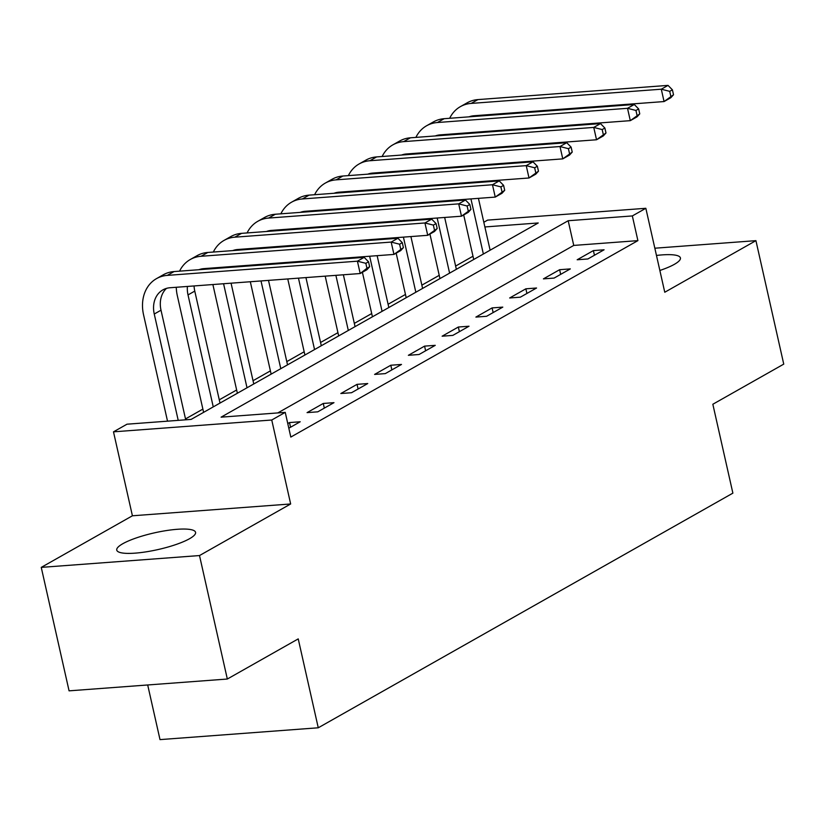 <?xml version="1.0" encoding="UTF-8"?>
<svg xmlns="http://www.w3.org/2000/svg" width="825" height="825" viewBox="0 0 825 825"><rect width="100%" height="100%" fill="white"/><g stroke="black" fill="none" stroke-linecap="round" stroke-linejoin="round"><path stroke-width="1.24" d="M659.856 270.466A40.404 8.549 -12.7 0 0 674.376 264.33A40.404 8.549 -12.7 0 0 680.419 257.947A40.404 8.549 -12.7 0 0 656.473 255.451M122.801 543.716A40.404 8.549 -12.7 0 0 116.748 550.1A40.404 8.549 -12.7 0 0 146.108 551.842A40.404 8.549 -12.7 0 0 189.523 538.725A40.404 8.549 -12.7 0 0 195.577 532.342A40.404 8.549 -12.7 0 0 166.227 530.599A40.404 8.549 -12.7 0 0 122.801 543.716M483.821 222.255L487.596 220.12L645.841 208.292L632.342 215.933L568.188 220.729L221.09 417.161L285.244 412.366L271.745 420.018L113.489 431.836L126.998 424.194L191.153 419.399L538.24 222.967L484.883 226.958M147.696 684.977L160.009 739.613L318.264 727.784L732.878 493.144L712.841 404.25L783.75 364.124L755.927 240.653L654.844 248.212M318.264 727.784L298.227 638.89L227.329 679.027L69.073 690.845L41.25 567.383L199.506 555.555L290.658 503.972L271.745 420.018M290.658 503.972L132.412 515.79L41.25 567.383M132.412 515.79L113.489 431.836M472.993 256.224L455.617 266.062M439.23 275.333L421.853 285.161M405.467 294.442L388.09 304.27M371.693 313.552L354.327 323.379M337.93 332.661L320.564 342.488M304.167 351.77L286.801 361.597M270.404 370.879L253.038 380.707M236.641 389.988L219.275 399.816M202.878 409.097L185.512 418.925M227.329 679.027L199.506 555.555M285.244 412.366L290.812 437.064L637.9 240.632L573.746 245.427L277.778 412.933M288.822 428.216L300.207 421.761L289.513 422.565L287.77 423.555M317.769 411.83L333.97 402.662L323.276 403.456L307.075 412.624L317.769 411.83M351.532 392.721L367.733 383.553L357.039 384.347L340.838 393.525L351.532 392.721M385.296 373.612L401.497 364.444L390.802 365.238L374.602 374.416L385.296 373.612M419.059 354.502L435.26 345.335L424.576 346.129L408.365 355.307L419.059 354.502M452.822 335.393L469.023 326.226L458.339 327.02L442.128 336.198L452.822 335.393M486.585 316.284L502.796 307.117L492.102 307.911L475.891 317.089L486.585 316.284M520.348 297.175L536.559 288.007L525.865 288.812L509.654 297.98L520.348 297.175M554.111 278.077L570.322 268.898L559.628 269.703L543.417 278.871L554.111 278.077M587.874 258.968L604.086 249.789L593.392 250.594L577.18 259.762L587.874 258.968M645.841 208.292L664.764 292.246L755.927 240.653M637.9 240.632L632.342 215.933M573.746 245.427L568.188 220.729M290.565 427.226L289.513 422.565M324.328 408.117L323.276 403.456M358.091 389.008L357.039 384.347M391.854 369.899L390.802 365.238M425.618 350.79L424.576 346.129M459.381 331.681L458.339 327.02M493.144 312.572L492.102 307.911M526.917 293.463L525.865 288.812M560.68 274.354L559.628 269.703M594.443 255.245L593.392 250.594M369.641 266.733L368.538 261.793L365.836 263.319L366.95 268.259L369.641 266.733L366.95 269.703L360.195 273.529L357.411 261.185L167.3 275.385A38.847 31.102 -119.5 0 0 156.513 278.623A38.847 31.102 -119.5 0 0 143.56 314.83L167.527 421.173M178.221 420.368L154.254 314.026A25.895 20.738 60.5 0 1 162.886 289.884A25.895 20.738 60.5 0 1 170.074 287.739L360.195 273.529L366.95 268.259M185.708 419.812L161.009 310.2A25.895 20.738 60.5 0 1 166.485 288.379M365.836 263.319L357.411 261.185L364.165 257.359L174.044 271.569A38.847 31.102 -119.5 0 0 163.267 274.797L156.513 278.623M364.165 257.359L368.538 261.793M176.272 287.275A38.847 31.102 -119.5 0 0 177.334 295.721L203.61 412.356M213.252 406.89L188.017 294.917A25.895 20.738 60.5 0 1 187.399 286.44M220.007 403.074L194.772 291.101A25.895 20.738 60.5 0 1 194.081 285.945M198.938 269.703A25.895 20.738 60.5 0 1 203.847 268.63L393.958 254.42L391.174 242.076L201.063 256.276A38.847 31.102 -119.5 0 0 190.276 259.514A38.847 31.102 -119.5 0 0 179.561 271.157M403.404 247.624L400.713 250.594L393.958 254.42L403.404 247.624L402.301 242.684L399.599 244.21L400.713 249.15M399.599 244.21L391.174 242.076L397.928 238.25L207.818 252.46A38.847 31.102 -119.5 0 0 197.031 255.688L190.276 259.514M397.928 238.25L402.301 242.684M212.881 284.532L237.373 393.247M247.015 387.781L223.575 283.738M253.77 383.965L231.062 283.181M221.11 268.053A25.895 20.738 60.5 0 1 221.162 267.331M232.702 250.604A25.895 20.738 60.5 0 1 237.61 249.521L427.721 235.311L424.937 222.967L234.826 237.177A38.847 31.102 -119.5 0 0 224.039 240.405A38.847 31.102 -119.5 0 0 213.324 252.048M227.886 267.548A25.895 20.738 60.5 0 1 227.844 266.836M437.178 228.515L434.476 231.485L427.721 235.311L437.178 228.515L436.064 223.575L433.362 225.101L434.476 230.041M433.362 225.101L424.937 222.967L431.692 219.141L241.581 233.351A38.847 31.102 -119.5 0 0 230.794 236.579L224.039 240.405M210.035 268.166A38.847 31.102 -119.5 0 0 210.055 268.878M431.692 219.141L436.064 223.575M246.644 265.433L246.799 266.135M250.315 281.738L271.136 374.137M280.789 368.672L261.009 280.943M257.493 265.33L257.338 264.629M287.533 364.856L268.496 280.376M264.98 264.773L264.825 264.072M254.884 248.944A25.895 20.738 60.5 0 1 254.925 248.222M266.465 231.495A25.895 20.738 60.5 0 1 271.373 230.412L461.484 216.202L458.7 203.858L268.589 218.068A38.847 31.102 -119.5 0 0 257.802 221.296A38.847 31.102 -119.5 0 0 247.088 232.939M261.649 248.438A25.895 20.738 60.5 0 1 261.618 247.727M470.941 209.406L468.239 212.376L461.484 216.202L470.941 209.406L469.827 204.466L467.125 206.002L468.239 210.932M467.125 206.002L458.7 203.858L465.455 200.032L275.344 214.242A38.847 31.102 -119.5 0 0 264.557 217.47L257.802 221.296M243.798 249.057A38.847 31.102 -119.5 0 0 243.818 249.769M465.455 200.032L469.827 204.466M280.407 246.324L280.562 247.026M284.078 262.628L284.243 263.33M287.76 278.943L304.91 355.028M314.552 349.573L298.454 278.138M294.938 262.536L294.772 261.834M291.256 246.221L291.101 245.52M321.296 345.747L305.941 277.582M302.424 261.968L302.259 261.267M298.743 245.664L298.588 244.963M288.647 229.835A25.895 20.738 60.5 0 1 288.698 229.113M300.228 212.386A25.895 20.738 60.5 0 1 305.137 211.303L495.248 197.093L492.463 184.748L302.352 198.959A38.847 31.102 -119.5 0 0 291.565 202.187A38.847 31.102 -119.5 0 0 280.851 213.83M295.412 229.329A25.895 20.738 60.5 0 1 295.381 228.618M504.704 190.297L502.002 193.277L495.248 197.093L504.704 190.297L503.59 185.357L500.888 186.893L502.002 191.823M500.888 186.893L492.463 184.748L499.218 180.922L309.107 195.133A38.847 31.102 -119.5 0 0 298.32 198.361L291.565 202.187M277.561 229.948A38.847 31.102 -119.5 0 0 277.582 230.66M499.218 180.922L503.59 185.357M314.17 227.215L314.325 227.917M317.842 243.519L318.007 244.221M321.523 259.834L321.678 260.535M325.194 276.138L338.673 335.919M348.315 330.464L335.888 275.344M332.372 259.731L332.217 259.029M328.701 243.427L328.536 242.725M325.019 227.112L324.864 226.411M355.059 326.638L343.375 274.787M339.859 259.174L339.704 258.472M336.188 242.87L336.022 242.158M332.506 226.555L332.351 225.854M322.41 210.726A25.895 20.738 60.5 0 1 322.462 210.004M333.991 193.277A25.895 20.738 60.5 0 1 338.9 192.194L529.011 177.983L526.226 165.639L336.115 179.85A38.847 31.102 -119.5 0 0 325.328 183.078A38.847 31.102 -119.5 0 0 314.614 194.721M329.175 210.22A25.895 20.738 60.5 0 1 329.144 209.509M538.467 171.188L535.765 174.168L529.011 177.983L538.467 171.188L537.353 166.248L534.652 167.784L535.765 172.724M534.652 167.784L526.226 165.639L532.981 161.813L342.87 176.024A38.847 31.102 -119.5 0 0 332.083 179.262L325.328 183.078M311.324 210.839A38.847 31.102 -119.5 0 0 311.355 211.551M532.981 161.813L537.353 166.248M347.933 208.106L348.088 208.807M351.615 224.41L351.77 225.112M355.286 240.725L355.441 241.426M358.957 257.039L359.123 257.74M362.402 272.281L372.436 316.81M382.078 311.355L369.652 256.235M366.135 240.622L365.98 239.92M362.464 224.318L362.299 223.616M358.782 208.003L358.627 207.302M388.833 307.529L377.138 255.678M373.622 240.065L373.467 239.363M369.951 223.761L369.786 223.059M366.269 207.446L366.114 206.745M356.173 191.617A25.895 20.738 60.5 0 1 356.225 190.895M367.754 174.168A25.895 20.738 60.5 0 1 372.663 173.085L562.774 158.874L559.989 146.53L369.878 160.741A38.847 31.102 -119.5 0 0 359.092 163.969A38.847 31.102 -119.5 0 0 348.377 175.612M362.938 191.111A25.895 20.738 60.5 0 1 362.907 190.4M572.23 152.078L569.528 155.059L562.774 158.874L572.23 152.078L571.117 147.149L568.415 148.675L569.528 153.615M568.415 148.675L559.989 146.53L566.744 142.715L376.633 156.915A38.847 31.102 -119.5 0 0 365.846 160.153L359.092 163.969M345.087 191.73A38.847 31.102 -119.5 0 0 345.118 192.442M566.744 142.715L571.117 147.149M381.697 188.997L381.851 189.698M385.378 205.301L385.533 206.002M389.049 221.616L389.204 222.317M392.721 237.93L392.886 238.631M396.165 253.172L406.199 297.701M415.841 292.246L403.415 237.126M399.898 221.523L399.743 220.822M396.227 205.208L396.062 204.507M392.545 188.894L392.391 188.193M422.596 288.42L410.902 236.569M407.385 220.956L407.23 220.254M403.714 204.652L403.559 203.95M400.032 188.337L399.877 187.636M389.936 172.507A25.895 20.738 60.5 0 1 389.988 171.796M401.517 155.059A25.895 20.738 60.5 0 1 406.426 153.976L596.537 139.765L593.752 127.421L403.642 141.632A38.847 31.102 -119.5 0 0 392.855 144.86A38.847 31.102 -119.5 0 0 382.14 156.502M396.701 172.002A25.895 20.738 60.5 0 1 396.67 171.291M605.993 132.98L603.292 135.95L596.537 139.765L605.993 132.98L604.88 128.04L602.178 129.566L603.292 134.506M602.178 129.566L593.752 127.421L600.507 123.606L410.396 137.806A38.847 31.102 -119.5 0 0 399.609 141.044L392.855 144.86M378.85 172.621A38.847 31.102 -119.5 0 0 378.881 173.333M600.507 123.606L604.88 128.04M415.46 169.888L415.625 170.589M419.141 186.203L419.296 186.904M422.812 202.507L422.967 203.208M426.484 218.821L426.649 219.522M429.928 234.063L439.962 278.592M449.604 273.137L437.178 218.017M433.661 202.414L433.507 201.713M429.99 186.099L429.825 185.398M426.308 169.785L426.154 169.084M456.359 269.311L444.665 217.46M441.148 201.847L440.993 201.145M437.477 185.542L437.322 184.841M433.795 169.228L433.641 168.527M423.699 153.398A25.895 20.738 60.5 0 1 423.751 152.687M435.28 135.95A25.895 20.738 60.5 0 1 440.189 134.867L630.3 120.656L627.516 108.312L437.405 122.523A38.847 31.102 -119.5 0 0 426.618 125.751A38.847 31.102 -119.5 0 0 415.903 137.393M430.475 152.893A25.895 20.738 60.5 0 1 430.433 152.182M639.757 113.871L637.055 116.841L630.3 120.656L639.757 113.871L638.643 108.931L635.941 110.457L637.055 115.397M635.941 110.457L627.516 108.312L634.27 104.497L444.159 118.697A38.847 31.102 -119.5 0 0 433.373 121.935L426.618 125.751M412.613 153.512A38.847 31.102 -119.5 0 0 412.644 154.223M634.27 104.497L638.643 108.931M449.223 150.779L449.388 151.48M452.904 167.093L453.059 167.795M456.576 183.398L456.73 184.099M460.257 199.712L460.412 200.413M463.691 214.954L473.725 259.483M483.368 254.028L470.941 198.907M467.424 183.305L467.27 182.603M463.753 166.99L463.598 166.289M460.072 150.686L459.917 149.985M490.122 250.202L478.428 198.351M474.911 182.737L474.757 182.036M471.24 166.433L471.085 165.732M467.569 150.119L467.404 149.418M457.463 134.289A25.895 20.738 60.5 0 1 457.514 133.578M469.043 116.841A25.895 20.738 60.5 0 1 473.952 115.758L664.063 101.558L661.289 89.203L471.168 103.414A38.847 31.102 -119.5 0 0 460.381 106.642A38.847 31.102 -119.5 0 0 449.666 118.295M464.238 133.784A25.895 20.738 60.5 0 1 464.197 133.072M673.52 94.762L670.818 97.732L664.063 101.558L673.52 94.762L672.406 89.822L669.704 91.348L670.818 96.288M669.704 91.348L661.289 89.203L668.033 85.388L477.923 99.598A38.847 31.102 -119.5 0 0 467.136 102.826L460.381 106.642M446.387 134.403A38.847 31.102 -119.5 0 0 446.407 135.114M668.033 85.388L672.406 89.822M154.254 314.026L161.009 310.2M167.3 275.385L174.044 271.569M188.017 294.917L194.772 291.101M201.063 256.276L207.818 252.46M234.826 237.177L241.581 233.351M268.589 218.068L275.344 214.242M302.352 198.959L309.107 195.133M336.115 179.85L342.87 176.024M369.878 160.741L376.633 156.915M403.642 141.632L410.396 137.806M437.405 122.523L444.159 118.697M471.168 103.414L477.923 99.598"/></g></svg>
